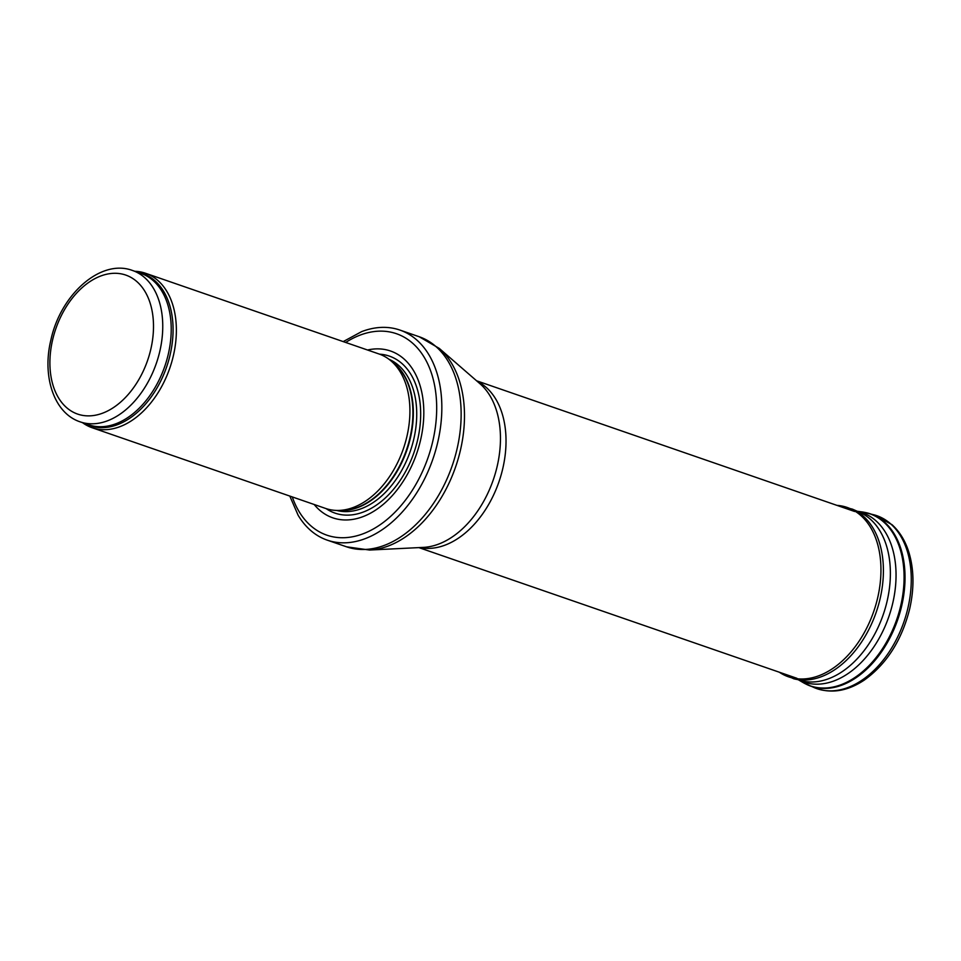 <?xml version="1.0" encoding="UTF-8"?>
<svg xmlns="http://www.w3.org/2000/svg" width="961" height="961" viewBox="0 0 961 961"><rect width="100%" height="100%" fill="white"/><g stroke="black" fill="none" stroke-linecap="round" stroke-linejoin="round"><path stroke-width="1.44" d="M82.514 422.672A81.721 53.936 -70.9 0 0 92.124 427.729A81.721 53.936 -70.9 0 0 169.797 368.111A81.721 53.936 -70.9 0 0 145.519 273.26A81.721 53.936 -70.9 0 0 134.84 271.29M92.124 427.729L325.659 508.465A81.721 53.936 -70.9 0 0 338.416 510.435A81.721 53.936 -70.9 0 0 403.344 448.847A81.721 53.936 -70.9 0 0 390.31 360.315A81.721 53.936 -70.9 0 0 379.066 353.996L145.519 273.26M314.151 504.477A88.256 58.249 -70.9 0 0 416.702 453.472A88.256 58.249 -70.9 0 0 367.546 350.008M289.802 496.068L298.126 515.24A111.14 73.36 -70.9 0 0 327.245 540.142A111.14 73.36 -70.9 0 0 432.894 459.07A111.14 73.36 -70.9 0 0 399.872 330.055A111.14 73.36 -70.9 0 0 361.588 331.653L343.209 341.599M80.183 421.867A80.087 52.855 -70.9 0 0 156.307 363.45A80.087 52.855 -70.9 0 0 132.522 270.485C100.545 258.437 60.483 294.835 50.909 339.906C41.96 376.244 53.876 413.266 80.183 421.867L88.652 424.798A80.087 52.855 -70.9 0 0 164.775 366.381A80.087 52.855 -70.9 0 0 140.979 273.417L132.522 270.485M52.627 339.786A73.553 48.543 109.1 0 1 140.582 285.357A73.553 48.543 109.1 0 1 111.908 408.569A73.553 48.543 109.1 0 1 52.627 339.786M85.277 423.633A80.484 53.119 -70.9 0 0 166.601 367.006A80.484 53.119 -70.9 0 0 137.603 272.251M338.416 510.435L342.777 510.363A80.171 52.915 -70.9 0 0 406.467 449.928A80.171 52.915 -70.9 0 0 393.698 363.066L390.31 360.315M340.662 510.399A80.087 52.855 -70.9 0 0 406.899 450.084A80.087 52.855 -70.9 0 0 392.052 361.732M336.674 510.435A80.087 52.855 -70.9 0 0 410.287 451.25A80.087 52.855 -70.9 0 0 388.941 359.246M326.163 508.633A83.066 54.825 -70.9 0 0 413.987 452.535A83.066 54.825 -70.9 0 0 379.559 354.165M292.276 496.921A106.563 70.333 -70.9 0 0 386.142 520.237A106.563 70.333 -70.9 0 0 433.904 382.082A106.563 70.333 -70.9 0 0 345.684 342.452M327.245 540.142L346.549 546.809A111.14 73.36 -70.9 0 0 452.199 465.737A111.14 73.36 -70.9 0 0 419.176 336.734L399.872 330.055M439.261 348.399L479.983 383.739A89.565 59.114 -70.9 0 1 493.245 479.935A89.565 59.114 -70.9 0 1 423.405 547.386L369.553 550.04A110.359 72.844 -70.9 0 0 455.61 466.914A110.359 72.844 -70.9 0 0 439.261 348.399L419.176 336.734M419.717 547.566A88.256 58.249 -70.9 0 0 498.927 481.893A88.256 58.249 -70.9 0 0 477.185 381.325M907.893 608.121A91.523 60.411 -70.9 0 0 874.51 514.964L892.012 524.694C899.532 531.517 905.094 540.514 908.686 551.686C914.055 569.08 914.367 588.216 909.623 609.094C901.73 640.35 886.619 664.015 864.299 680.076C847.326 691.343 830.809 693.938 814.748 687.848A91.523 60.411 -70.9 0 0 907.893 608.121M805.943 684.076A91.163 60.171 -70.9 0 0 808.886 685.433A91.163 60.171 -70.9 0 0 901.658 606.043A91.163 60.171 -70.9 0 0 901.658 606.031A91.163 60.171 -70.9 0 0 868.42 513.246A91.163 60.171 -70.9 0 0 865.26 512.501M814.748 687.848L803.036 682.526A91.043 60.087 -70.9 0 0 900.721 605.742A91.043 60.087 -70.9 0 0 900.721 605.718A91.043 60.087 -70.9 0 0 862.017 511.925L857.272 511.276M799.324 680.208A89.565 59.114 -70.9 0 0 892.709 603.304A89.565 59.114 -70.9 0 0 892.733 603.208A89.565 59.114 -70.9 0 0 857.668 511.444M797.666 679.583A89.241 58.897 -70.9 0 0 801.414 680.748A89.241 58.897 -70.9 0 0 887.051 601.418A89.241 58.897 -70.9 0 0 887.075 601.31A89.241 58.897 -70.9 0 0 859.639 512.309L852.455 509.15L836.947 505.366A89.625 59.15 -70.9 0 1 877.633 597.982A89.625 59.15 -70.9 0 1 877.609 598.066A89.625 59.15 -70.9 0 1 779.287 672.195M798.411 679.691L793.81 678.79A89.878 59.318 -70.9 0 0 880.072 598.859A89.878 59.318 -70.9 0 0 880.084 598.787A89.878 59.318 -70.9 0 0 852.455 509.15M369.553 550.04L346.549 546.809M418.888 547.614L796.981 678.322M476.572 380.784L854.653 511.492M874.51 514.964L862.017 511.925M803.036 682.526L798.915 680.112M793.81 678.79L779.275 672.195"/></g></svg>

